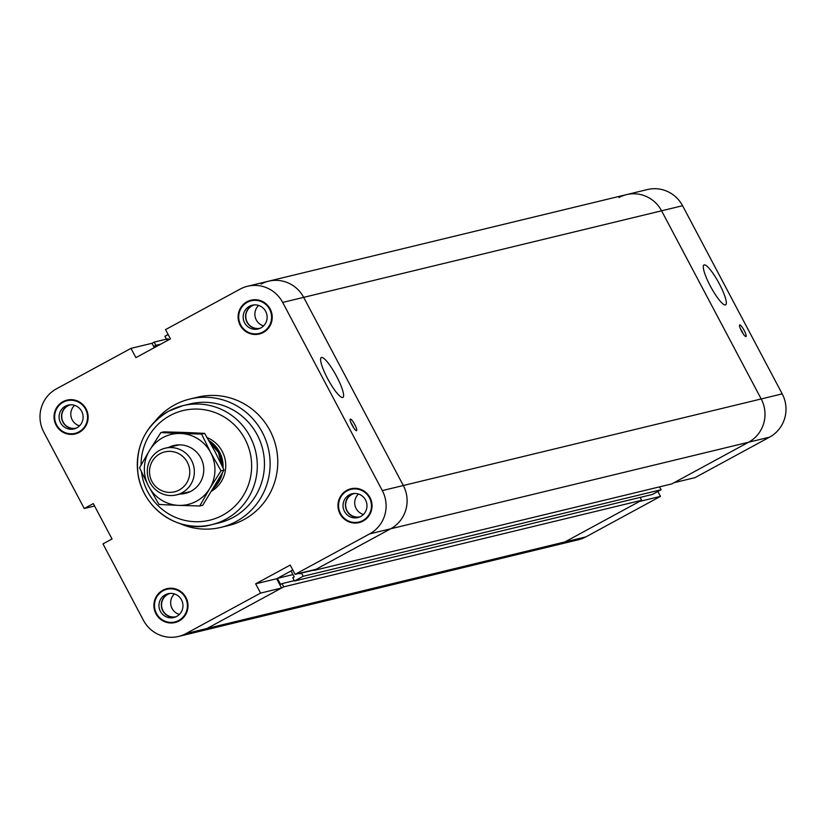 <?xml version="1.0" encoding="UTF-8"?>
<svg xmlns="http://www.w3.org/2000/svg" width="826" height="826" viewBox="0 0 826 826"><rect width="100%" height="100%" fill="white"/><g stroke="black" fill="none" stroke-linecap="round" stroke-linejoin="round"><path stroke-width="1.24" d="M94.577 506.008L84.252 508.506L93.297 503.592L112.037 538.975L102.982 543.89L143.425 620.274A32.049 31.378 76.4 0 0 178.571 636.443L199.572 631.363A32.049 31.378 -103.6 0 0 207.016 628.493L281.573 588.019L260.572 593.099L255.668 583.827L290.205 565.077L295.119 574.349L316.11 569.269L390.667 528.795A32.049 31.378 -103.6 0 0 403.305 485.512L303.679 297.36A32.049 31.378 -103.6 0 0 268.533 281.191A32.049 31.378 76.4 0 1 303.679 297.36L403.305 485.512A32.049 31.378 76.4 0 1 390.667 528.795L313.942 570.446L313.632 569.868M255.668 583.827L276.669 578.747L292.807 569.992M276.669 578.747L281.573 588.019M313.942 570.446L671.837 483.891L748.562 442.24A32.049 31.378 -103.6 0 0 761.2 398.958L382.304 490.592L282.678 302.43A32.049 31.378 76.4 0 0 247.532 286.271A32.049 31.378 76.4 0 0 240.087 289.131L165.53 329.615L170.445 338.887L135.908 357.637L130.993 348.365L151.994 343.286L154.163 342.109L155.877 345.34L154.431 346.125L155.02 347.25M154.297 347.643L151.994 343.286M260.572 593.099L186.015 633.573A32.049 31.378 76.4 0 1 178.571 636.443M84.252 508.506L43.799 432.122A32.049 31.378 76.4 0 1 56.436 388.839L130.993 348.365M382.304 490.592A32.049 31.378 76.4 0 1 369.676 533.875L295.119 574.349M155.092 421.25A66.018 64.624 76.4 0 1 174.565 404.936A66.018 64.624 76.4 0 1 189.897 399.03L197.538 397.182A66.018 64.624 76.4 0 1 275.874 446.164A66.018 64.624 76.4 0 1 228.575 525.532L220.934 527.37A66.018 64.624 76.4 0 1 179.831 523.508M179.077 620.976A17.408 17.036 76.4 0 1 154.39 609.619A17.408 17.036 76.4 0 1 166.852 588.69A17.408 17.036 76.4 0 1 179.077 620.976M363.151 521.041A17.408 17.036 76.4 0 1 338.454 509.694A17.408 17.036 76.4 0 1 350.926 488.765A17.408 17.036 76.4 0 1 363.151 521.041M263.298 332.465A17.408 17.036 76.4 0 1 238.6 321.108A17.408 17.036 76.4 0 1 251.073 300.179A17.408 17.036 76.4 0 1 263.298 332.465M79.234 432.39A17.408 17.036 76.4 0 1 54.537 421.033A17.408 17.036 76.4 0 1 66.999 400.114A17.408 17.036 76.4 0 1 79.234 432.39M356.533 430.738A6.598 1.311 -118.5 0 1 352.217 425.38A6.598 1.311 -118.5 0 1 350.296 419.112A6.598 1.311 -118.5 0 1 354.591 424.285A6.598 1.311 -118.5 0 1 356.595 430.707A6.598 1.311 -118.5 0 1 356.533 430.738M353.786 427.992A6.598 1.311 61.5 0 0 351.05 422.953M342.707 397.512A22.684 4.491 -118.5 0 1 327.881 379.113A22.684 4.491 -118.5 0 1 321.273 357.555A22.684 4.491 -118.5 0 1 336.048 375.334A22.684 4.491 -118.5 0 1 342.935 397.42A22.684 4.491 -118.5 0 1 342.707 397.512M174.431 593.946A12.008 11.75 -103.6 0 0 179.376 614.399M169.278 593.481A12.245 11.987 -103.6 0 0 174.998 617.167M170.424 593.388A12.008 11.75 -103.6 0 0 162.34 609.216A12.008 11.75 -103.6 0 0 176.062 616.723M176.671 616.423A12.245 11.987 76.4 0 1 159.294 608.432A12.245 11.987 76.4 0 1 168.07 593.708A12.245 11.987 76.4 0 1 176.671 616.423M258.652 305.434A12.008 11.75 -103.6 0 0 263.597 325.888M253.499 304.97A12.245 11.987 -103.6 0 0 259.219 328.645M254.635 304.877A12.008 11.75 -103.6 0 0 246.561 320.705A12.008 11.75 -103.6 0 0 260.283 328.211M260.882 327.901A12.245 11.987 76.4 0 1 243.515 319.91A12.245 11.987 76.4 0 1 252.291 305.197A12.245 11.987 76.4 0 1 260.882 327.901M358.494 494.02A12.008 11.75 -103.6 0 0 363.44 514.474M353.342 493.556A12.245 11.987 -103.6 0 0 359.073 517.231M354.488 493.463A12.008 11.75 -103.6 0 0 346.414 509.281A12.008 11.75 -103.6 0 0 360.136 516.797M360.735 516.487A12.245 11.987 76.4 0 1 343.368 508.496A12.245 11.987 76.4 0 1 352.144 493.783A12.245 11.987 76.4 0 1 360.735 516.487M74.577 405.36A12.008 11.75 -103.6 0 0 79.523 425.813M69.425 404.905A12.245 11.987 -103.6 0 0 75.156 428.58M70.571 404.802A12.008 11.75 -103.6 0 0 62.497 420.63A12.008 11.75 -103.6 0 0 76.219 428.136M76.818 427.837A12.245 11.987 76.4 0 1 59.441 419.845A12.245 11.987 76.4 0 1 68.217 405.122A12.245 11.987 76.4 0 1 76.818 427.837M73.091 399.784A16.809 16.448 -103.6 0 0 69.054 400.228L67.143 400.693A16.809 16.448 -103.6 0 0 55.105 420.899A16.809 16.448 -103.6 0 0 78.945 431.864A16.809 16.448 -103.6 0 0 67.143 400.693M75.042 433.361L76.952 432.907A16.809 16.448 -103.6 0 0 80.752 431.461M67.969 399.908A17.408 17.036 -103.6 0 0 63.354 402.138M71.015 433.815A17.408 17.036 -103.6 0 0 76.137 433.691M257.154 299.859A16.809 16.448 -103.6 0 0 253.128 300.303L251.218 300.767A16.809 16.448 -103.6 0 0 239.179 320.963A16.809 16.448 -103.6 0 0 263.019 331.928A16.809 16.448 -103.6 0 0 251.218 300.767M259.116 333.436L261.026 332.971A16.809 16.448 -103.6 0 0 264.816 331.525M252.033 299.983A17.408 17.036 -103.6 0 0 247.418 302.213M255.079 333.88A17.408 17.036 -103.6 0 0 260.2 333.756M357.008 488.434A16.809 16.448 -103.6 0 0 352.97 488.889L351.06 489.353A16.809 16.448 -103.6 0 0 339.021 509.549A16.809 16.448 -103.6 0 0 362.872 520.514A16.809 16.448 -103.6 0 0 351.06 489.353M358.969 522.022L360.869 521.557A16.809 16.448 -103.6 0 0 364.669 520.112M351.886 488.558A17.408 17.036 -103.6 0 0 347.271 490.789M354.932 522.466A17.408 17.036 -103.6 0 0 360.053 522.342M172.933 588.37A16.809 16.448 -103.6 0 0 168.907 588.814L166.997 589.279A16.809 16.448 -103.6 0 0 154.958 609.485A16.809 16.448 -103.6 0 0 178.798 620.45A16.809 16.448 -103.6 0 0 166.997 589.279M174.895 621.947L176.805 621.482A16.809 16.448 -103.6 0 0 180.595 620.037M167.812 588.494A17.408 17.036 -103.6 0 0 163.197 590.724M170.858 622.401A17.408 17.036 -103.6 0 0 175.979 622.267M207.161 437.625A30.015 29.375 76.4 0 1 225.643 462.994A30.015 29.375 76.4 0 1 211.89 491.005M189.897 399.03A66.018 64.624 76.4 0 1 268.233 448.012A66.018 64.624 76.4 0 1 220.934 527.37M190.073 403.924A61.217 59.926 76.4 0 1 262.709 449.344A61.217 59.926 76.4 0 1 218.859 522.941L211.693 524.665A61.217 59.926 76.4 0 1 141.36 486.7A61.217 59.926 76.4 0 1 168.7 411.131A61.217 59.926 76.4 0 1 182.918 405.659A61.217 59.926 76.4 0 1 255.554 451.079A61.217 59.926 76.4 0 1 211.693 524.665C183.795 533.245 145.221 513.452 138.252 475.952C134.545 447.558 144.684 425.958 168.649 411.152L182.918 405.659L190.073 403.924M299.704 573.234L300.024 573.843L301.469 573.058L303.183 576.29L294.5 581.008L292.786 577.777L294.232 576.982L291.041 570.952L277.391 578.355L280.582 584.395L282.038 583.61L283.741 586.842L207.016 628.493A32.049 31.378 76.4 0 1 199.572 631.363L557.467 544.809A32.049 31.378 -103.6 0 0 564.912 541.939L641.637 500.288L283.741 586.842M292.972 574.586L277.391 578.355M159.253 344.958L154.431 346.125M160.709 344.174L155.877 345.34M166.439 339.135L154.163 342.109M641.637 500.288L640.119 497.417M294.304 580.647L282.038 583.61M782.201 393.878L761.2 398.958L661.574 210.795A32.049 31.378 -103.6 0 0 626.428 194.637A32.049 31.378 76.4 0 1 661.574 210.795L761.2 398.958A32.049 31.378 76.4 0 1 748.562 442.24L674.006 482.714L695.007 477.635L769.564 437.16A32.049 31.378 -103.6 0 0 782.201 393.878L682.575 205.726A32.049 31.378 -103.6 0 0 647.429 189.557L626.428 194.637A32.049 31.378 76.4 0 0 618.984 197.507M261.088 284.061A32.049 31.378 76.4 0 1 268.533 281.191L626.428 194.637M168.277 339.104L166.625 339.496L164.921 336.265L168.132 334.52M168.68 339.847L168.081 338.712L166.625 339.496M313.746 570.085L301.469 573.058M303.183 576.29L661.079 489.735L652.395 494.444L294.5 581.008M661.079 489.735L659.561 486.865M657.868 491.48L660.47 496.385L639.469 501.465L564.912 541.939A32.049 31.378 76.4 0 1 557.467 544.809L578.468 539.729A32.049 31.378 -103.6 0 0 585.913 536.869L660.47 496.385M745.93 336.564A6.598 1.311 -118.5 0 1 741.614 331.216A6.598 1.311 -118.5 0 1 739.693 324.938A6.598 1.311 -118.5 0 1 743.989 330.111A6.598 1.311 -118.5 0 1 745.992 336.543A6.598 1.311 -118.5 0 1 745.93 336.564M743.173 333.818A6.598 1.311 61.5 0 0 740.437 328.779M725.424 304.949A22.684 4.491 -118.5 0 1 710.597 286.56A22.684 4.491 -118.5 0 1 703.989 264.991A22.684 4.491 -118.5 0 1 718.754 282.771A22.684 4.491 -118.5 0 1 725.641 304.866A22.684 4.491 -118.5 0 1 725.424 304.949M187.326 462.25A20.547 20.113 76.4 0 1 169.093 492.368A20.547 20.113 76.4 0 1 152.469 460.96A20.547 20.113 76.4 0 1 187.326 462.25M191.508 460.34A24.006 23.5 -103.6 0 0 147.978 477.098A24.006 23.5 -103.6 0 0 176.465 494.908A24.006 23.5 -103.6 0 0 191.508 460.34M210.32 443.077L218.456 452.421L221.575 464.749M209.67 441.941A29.406 28.786 76.4 0 1 218.828 452.338A29.406 28.786 76.4 0 1 222.308 466.318M220.666 476.148A29.406 28.786 76.4 0 1 215.07 485.771M208.833 440.485A30.015 29.375 76.4 0 1 219.551 452.008A30.015 29.375 76.4 0 1 223.061 467.929M222.328 473.174A30.015 29.375 76.4 0 1 213.469 488.424M168.865 447.341A24.604 24.088 76.4 0 1 203.062 463.768A24.604 24.088 76.4 0 1 180.151 494.01M160.864 432.576L180.584 433.485A36.014 35.25 -103.6 0 0 149.568 450.335L160.864 432.576L163.878 431.853L184.879 432.452L204.611 433.361L201.596 434.084L210.671 452.596A36.014 35.25 -103.6 0 0 180.584 433.485L201.596 434.084M210.671 452.596L221.027 470.789L209.732 488.538A36.014 35.25 -103.6 0 0 210.671 452.596M209.732 488.538L199.727 505.977L178.715 505.378A36.014 35.25 -103.6 0 0 209.732 488.538M178.715 505.378L158.984 504.469L148.628 486.277A36.014 35.25 -103.6 0 0 178.715 505.378M148.628 486.277L139.553 467.774L149.568 450.335A36.014 35.25 -103.6 0 0 148.628 486.277M199.727 505.977L202.742 505.254L224.042 470.056L214.966 451.554L204.611 433.361M224.042 470.056L221.027 470.789M585.913 536.869L186.015 633.573M769.564 437.16L369.676 533.875M282.678 302.43L682.575 205.726M141.06 465.028A56.416 55.228 76.4 0 1 169.991 415.602A56.416 55.228 76.4 0 1 247.831 445.338A56.416 55.228 76.4 0 1 210.052 520.122A56.416 55.228 76.4 0 1 141.504 471.987M247.532 286.271L268.533 281.191M176.465 494.908L190.434 491.532M165.179 448.239L179.149 444.853"/></g></svg>
